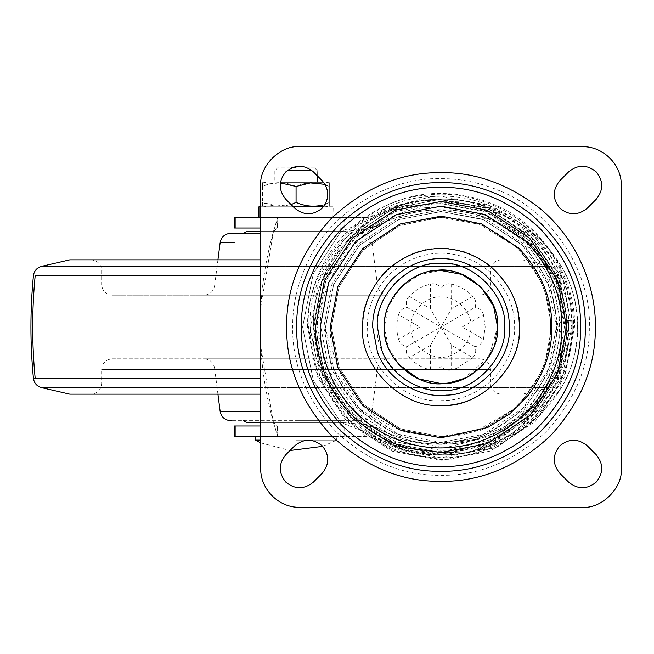 <?xml version="1.0" encoding="UTF-8"?>
<svg xmlns="http://www.w3.org/2000/svg" width="654" height="654" viewBox="0 0 654 654"><rect width="100%" height="100%" fill="white"/><g stroke="black" fill="none" stroke-linecap="round" stroke-linejoin="round"><path stroke-width="0.49" stroke-dasharray="3.27 2.45" d="M460.179 259.834L296.066 259.834L522.317 259.834L550.537 266.35L260.709 266.35M131.945 259.834L260.709 259.834M70.509 394.166L260.709 394.166M296.066 394.166L522.317 394.166L296.066 394.166M325.905 231.549L296.066 231.549L326.117 231.549L326.117 422.451L266.014 422.451L266.014 231.549L296.066 231.549L266.072 231.549M266.072 422.451L325.905 422.451M250.997 233.314L243.509 233.314M253.621 231.549L345.557 231.549L260.709 231.549L340.783 231.549L340.783 217.406L367.998 217.406L373.017 216.147C394.215 204.915 416.884 199.266 441.009 199.2L488.048 208.176L531.375 236.634L559.832 279.961L568.8 327L565.669 355.138L555.565 383.636L538.267 409.903L514.821 431.321C490.745 447.352 466.147 455.176 441.009 454.8L440.886 454.8C400.191 454.939 365.455 436.946 336.679 400.812L318.776 364.294L313.209 327L322.177 279.986L350.601 236.674L393.88 208.209L441.009 199.2C416.639 199.315 393.937 205.479 372.911 217.708L373.017 216.147L367.998 217.406L260.709 217.406L340.783 217.406M231.41 233.314L260.709 233.314M359.152 233.314L361.466 233.314C367.27 233.797 370.777 236.879 371.987 242.577L377.538 285.929C378.748 291.619 382.255 294.709 388.059 295.183L204.064 295.183L388.059 295.183M296.066 295.183L112.235 295.183L296.066 295.183M91.527 259.834L91.02 259.834C97.446 260.488 100.978 264.02 101.632 270.437L101.632 284.58C102.286 290.997 105.825 294.537 112.235 295.183M112.235 358.817L479.897 358.817L112.235 358.817C105.85 359.479 102.318 363.019 101.632 369.42L490.5 369.42L490.5 383.563C491.146 389.972 494.677 393.512 501.103 394.166M296.066 358.817L204.064 358.817L296.066 358.817M361.466 420.686L231.181 420.686L361.466 420.686C367.27 420.203 370.777 417.121 371.987 411.423L371.382 411.423M270.167 420.686L244.392 420.686M296.066 420.686L341.797 420.686L296.066 420.686M339.132 422.451L246.574 422.451L345.557 422.451L348.615 420.686L341.797 420.686M271.68 422.451L260.709 422.451M463.384 378.944L488.816 357.223L497.571 327C500.138 298.796 468.558 267.609 440.51 270.437L461.83 274.41L481.001 287.008L493.598 306.178L497.571 327C499.803 353.503 471.894 383.931 444.458 383.457L441.009 383.563L420.187 379.59L401.008 366.992L388.419 347.822L384.446 327C381.544 358.122 418.862 390.029 448.031 383.121M441.687 405.325C402.848 409.249 359.12 366.06 362.676 327C359.177 288.242 402.251 245.168 441.009 248.675C479.758 245.168 522.84 288.242 519.333 327C519.595 347.683 511.493 366.592 495.021 383.718C478.573 398.221 460.792 405.415 441.687 405.325M347.233 386.032C335.592 366.502 329.918 346.824 330.205 327L337.979 286.215L362.659 248.651L400.223 223.979L441.009 216.196L481.794 223.979L519.358 248.651L544.03 286.215L551.812 327L544.03 367.785L519.358 405.349L481.794 430.021L441.009 437.804L405.848 432.081C381.429 423.792 361.891 408.439 347.233 386.032M501.528 191.581C555.884 213.891 591.551 276.405 589.336 327C589.843 364.858 575.365 399.815 545.894 431.885C513.823 461.356 478.859 475.834 441.009 475.327C403.15 475.834 368.186 461.356 336.123 431.885C306.652 399.815 292.166 364.858 292.681 327C292.395 304.494 297.93 281.768 309.268 258.829C333.81 208.225 393.013 176.85 441.009 178.673C460.817 178.46 480.992 182.76 501.528 191.581M307.535 327C307.282 306.751 312.26 286.305 322.471 265.663C344.552 220.128 397.82 191.9 441.009 193.535C458.838 193.339 476.987 197.214 495.462 205.152C544.373 225.221 576.468 281.473 574.474 327L565.105 376.132L535.381 421.372L490.132 451.096L441.009 460.465L391.877 451.096L346.628 421.372L316.912 376.132L307.535 327M285.847 199.339L294.692 208.176M322.234 180.733L313.299 171.798M559.783 180.725L568.702 171.806M596.162 199.339L587.325 208.176M587.284 445.783L596.195 454.694M568.661 482.153L559.824 473.316M322.226 473.275L313.307 482.194M285.847 454.661L294.692 445.824M621.3 468.403L621.3 185.597C621.848 164.824 603.176 146.161 582.412 146.709L299.597 146.709M260.709 185.597L260.709 468.403C260.169 489.176 278.833 507.839 299.597 507.291L582.412 507.291M444.458 383.457C415.96 388.108 381.674 356.52 384.446 327C382.476 301.796 407.597 272.17 434.33 270.83M451.628 355.122C434.591 363.747 409.518 346.661 410.949 327C409.608 312.13 426.138 295.6 441.009 296.941C455.879 295.6 472.409 312.13 471.06 327C470.733 339.802 464.258 349.171 451.628 355.122M462.214 327L483.461 314.738L485.194 327L483.461 339.262L462.214 327L441.009 327L406.886 307.298C402.455 308.394 399.676 310.871 398.556 314.738L419.794 327L441.009 327L451.612 308.631L472.858 296.368C475.646 299.27 476.398 302.916 475.123 307.298L406.886 346.702C405.611 351.084 406.371 354.73 409.159 357.632L430.397 345.369L441.009 327L441.009 366.395C437.845 369.69 434.313 370.859 430.397 369.894C422.165 367.81 415.086 363.722 409.159 357.632M483.461 314.738C482.358 310.887 479.578 308.402 475.123 307.298M451.612 345.369L451.612 369.894L456.615 368.341L472.858 357.632L451.612 345.369L430.397 308.631L409.159 296.368C415.086 290.278 422.165 286.19 430.397 284.106C434.289 283.133 437.828 284.302 441.009 287.605C444.164 284.31 447.704 283.141 451.612 284.106C459.844 286.19 466.931 290.278 472.858 296.368M409.159 296.368C406.371 299.246 405.619 302.892 406.886 307.298M419.794 327L398.556 339.262C396.242 331.087 396.242 322.913 398.556 314.738M398.556 339.262C399.659 343.113 402.431 345.598 406.886 346.702M451.612 369.894C447.72 370.867 444.189 369.698 441.009 366.395M472.858 357.632C475.638 354.754 476.398 351.108 475.123 346.702C479.562 345.606 482.341 343.129 483.461 339.262M475.123 346.702L441.009 327L441.009 287.605M430.397 369.894L430.397 345.369M451.612 284.106L451.612 308.631M430.397 308.631L430.397 284.106M260.709 217.406L332.927 217.406L266.072 217.406L326.117 217.406L326.117 228.017L266.014 228.017L266.014 217.406L266.014 436.594L326.117 436.594L326.117 425.983L296.066 425.983L326.019 425.983M266.072 228.017L325.905 228.017M326.019 436.594L296.066 436.594L326.117 436.594L326.117 217.406L259.017 217.406M266.104 425.983L296.066 425.983L266.014 425.983L266.014 436.594L296.066 436.594L266.104 436.594M425.983 200.623L441.009 199.732L487.851 208.667L530.999 237.01L559.334 280.157L568.269 327L560.11 371.84L534.122 413.753L493.835 442.783L448.775 454.031L441.009 454.268L394.158 445.333L351.018 416.99L322.675 373.843L313.74 327C309.317 270.29 365.831 203.631 425.983 200.623M426.817 207.645L441.009 206.803L485.252 215.24L525.996 242.013L552.761 282.757L561.206 327L553.497 369.346L528.947 408.938L490.901 436.349L448.342 446.968L441.009 447.197L396.765 438.76L356.013 411.987L329.248 371.243L320.812 327C316.634 273.446 370.009 210.482 426.817 207.645M425.362 195.358C468.599 188.695 524.81 210.326 552.769 255.698C566.985 279.25 573.926 303.015 573.574 327L565.293 373.115L538.896 416.402L497.776 446.796L451.407 459.157L441.009 459.566L392.212 450.263L347.266 420.743L317.746 375.797L308.435 327C303.832 267.927 362.7 198.489 425.362 195.358M315.506 327L324.319 280.803L352.269 238.26L394.812 210.31L441.009 201.506L470.005 204.898L499.264 215.845L525.824 234.5L546.809 259.499C560.265 281.8 566.83 304.298 566.503 327L558.663 370.654L533.672 411.636L494.751 440.412L450.851 452.11L441.009 452.494L394.812 443.69L352.269 415.74L324.319 373.197L315.506 327L324.319 373.197L352.269 415.74L394.812 443.69L441.009 452.503L488.252 443.265L531.408 414.056C555.238 387.201 566.936 358.188 566.503 327C566.928 294.12 554.11 263.987 528.056 236.601L486.143 209.901L441.009 201.497L394.812 210.31L352.269 238.26L324.319 280.803L315.506 327M426.441 204.44L441.009 203.574L486.437 212.239L528.277 239.724L555.761 281.572L564.427 327L556.513 370.483L531.31 411.137L492.241 439.284L448.538 450.189L441.009 450.426L395.572 441.761L353.732 414.276L326.248 372.428L317.582 327C313.291 272.007 368.104 207.359 426.441 204.44M442.431 383.546C426.056 384.143 411.325 377.636 398.237 364.008C388.844 352.334 384.25 339.998 384.446 327L388.362 306.309L400.804 287.212L419.803 274.566L440.51 270.437M497.571 327L494.277 346.023L483.747 364.049L494.277 346.023L497.571 327L493.598 306.178L481.001 287.008L461.83 274.41L440.616 270.437M398.237 364.008C388.844 352.334 384.25 339.998 384.446 327C382.034 299.638 411.799 268.786 439.586 270.454M448.178 383.105L466.539 377.472L482.709 365.21L467.136 377.162L449.412 382.933M512.72 409.87C491.089 427.381 468.109 436.275 443.764 436.553L441.009 436.594L400.665 428.893L363.518 404.491L339.107 367.344L331.414 327L339.107 367.344L363.518 404.491L400.665 428.893L441.009 436.594L477.812 430.226L512.72 409.87C538.299 385.476 550.921 357.852 550.594 327C550.921 357.852 538.299 385.476 512.72 409.87M515.041 246.198L479.21 224.281L441.009 217.406L400.665 225.107L363.518 249.509L339.107 286.656L331.414 327L338.829 287.376L362.39 250.654L398.523 225.982L438.254 217.447C465.37 216.335 490.966 225.924 515.041 246.198C539.1 270.364 550.954 297.3 550.594 327C550.954 297.3 539.1 270.364 515.041 246.198M431.885 196.519L441.009 196.2L489.151 205.381L533.5 234.508L562.62 278.849L571.809 327L562.62 375.151L533.5 419.492L489.151 448.619L441.009 457.8L393.291 448.783L349.195 420.17L319.904 376.434L310.217 328.643L318.482 281.204L344.862 238.309L385.852 208.397L431.885 196.519C468.452 193.527 502.305 206.173 533.435 234.451C571.204 272.988 580.507 326.338 564.165 371.047C557.96 388.402 548.363 403.91 535.373 417.571C514.837 438.311 490.86 451.072 463.441 455.863C442.145 459.623 420.767 457.996 399.3 450.974C380.816 444.753 364.36 434.722 349.931 420.89C323.91 394.092 310.666 363.338 310.217 328.643C305.909 264.518 366.641 197.663 431.885 196.519M339.63 398.727C324.057 375.331 316.454 351.427 316.822 327L325.545 281.285L353.193 239.192L395.294 211.536L441.009 202.814L486.715 211.536L528.816 239.192L556.472 281.285L565.187 327C565.367 366.592 547.88 400.379 512.728 428.378C489.339 443.952 465.435 451.546 441.009 451.186C401.417 451.358 367.63 433.872 339.63 398.727M340.783 425.983L367.998 425.983L378.028 428.509L367.998 425.983L371.856 424.969L340.783 422.451L361.67 430.724L372.911 436.292L373.017 437.853L367.998 436.594L277.361 436.594L277.836 436.177L273.429 422.451L277.329 425.983L340.783 425.983L340.783 422.451L340.783 436.594M372.911 436.292L405.145 449.944L441.009 454.8C416.876 454.734 394.215 449.085 373.017 437.853L367.998 436.594C365.373 436.463 363.264 434.509 361.67 430.724M444.033 454.759L441.009 454.8C506.572 456.459 566.846 399.651 568.637 333.475L568.637 320.525C566.74 254.128 506.49 197.549 441.009 199.2C507.471 197.582 569.789 253.073 572.193 320.346L572.193 333.654C569.896 400.698 507.586 456.427 441.009 454.8L393.88 445.791L350.601 417.326L322.177 374.014L313.209 327L322.177 279.986L350.601 236.674L393.88 208.209L441.009 199.2C510.897 197.263 578.602 255.109 577.637 326.755C578.929 398.613 510.97 456.786 441.009 454.8L439.864 454.792M277.836 436.177L277.157 434.755L277.762 434.755L277.329 425.983L277.836 436.177L277.762 434.755L277.157 434.755L277.607 436.144M372.911 217.708L361.67 223.276L340.783 231.549L340.783 228.017L277.329 228.017L273.429 231.549L277.836 217.823L277.361 217.406M277.607 217.856L277.157 219.245L277.836 217.823L277.762 219.245L277.836 217.823M361.67 223.276C363.264 219.491 365.373 217.537 367.998 217.406M369.837 425.852L376.59 427.724C396.618 438.638 418.094 444.123 441.009 444.189L484.14 435.965L523.87 409.87L549.973 370.139L558.197 327L549.973 283.861L523.87 244.13L484.14 218.035L440.894 209.811L397.787 218.068L358.098 244.171L332.036 283.885L323.812 327L332.036 370.115L358.098 409.829L397.787 435.932L441.009 444.189C463.792 444.164 485.252 438.679 505.387 427.741C544.332 405.267 564.884 371.709 567.034 327.057C564.901 282.348 544.357 248.749 505.387 226.259L504.945 227.379C485.227 215.763 463.915 209.901 441.009 209.811L484.14 218.035L523.87 244.13L549.973 283.861L558.197 327L549.973 370.139L523.87 409.87L484.14 435.965L440.894 444.189L397.787 435.932L358.098 409.829L332.036 370.115L323.812 327L332.036 283.885L358.098 244.171L397.787 218.068L441.009 209.811C418.078 209.877 396.602 215.37 376.59 226.276L371.856 229.031L369.837 228.148L378.028 225.491L367.998 228.017L378.028 225.491C379.688 224.338 376.802 227.347 367.998 228.017L369.837 228.148M235.146 425.983L367.998 425.983C376.688 426.621 379.663 429.637 378.004 428.493L371.856 424.969M260.709 307.723L273.429 231.549L340.783 231.549L371.856 229.031M235.146 228.017L340.783 228.017M273.462 422.582L277.157 434.755M277.157 219.245L277.762 219.245L277.329 228.017L277.762 219.245L277.157 219.245L273.462 231.418M560.797 363.42L560.764 388.525L560.797 363.42C569.045 339.107 569.045 314.836 560.797 290.58L560.797 265.524L540.94 239.854L518.54 221.771L470.635 202.241L421.438 200.525L373.017 216.147M560.764 265.475L560.797 290.58M505.387 226.259C485.252 215.321 463.792 209.836 441.009 209.811L441.009 211.577L483.494 219.679L522.62 245.381L548.322 284.515L556.431 327L548.322 369.485L522.62 408.619L483.494 434.321L440.894 442.423L398.441 434.289L359.348 408.578L333.679 369.461L325.586 327L333.679 284.539L359.348 245.422L398.441 219.711L441.009 211.577M505.387 427.741L504.945 426.621C537.58 406.837 560.364 365.153 559.383 327C560.364 288.847 537.58 247.163 504.945 227.379C543.433 249.64 563.74 282.863 565.849 327.057C563.715 371.186 543.417 404.376 504.945 426.621L474.951 439.513L442.627 444.18L441.009 444.189L441.009 442.423M277.296 425.983L260.709 425.983M277.361 436.594L367.998 436.594M260.709 228.017L277.296 228.017M373.017 437.853L421.405 453.475L470.618 451.759L518.548 432.22L540.948 414.146L560.764 388.525M377.947 428.46L378.004 428.493C409.993 444.663 442.456 448.407 475.409 439.741C506.907 430.52 541.733 412.094 560.764 363.493M560.764 290.507C541.7 241.882 507.046 223.578 475.466 214.275C442.488 205.593 410.009 209.329 378.028 225.491L377.947 225.54M234.549 436.594L235.146 436.594M235.146 217.406L234.549 217.406M560.797 265.524C582.918 299.777 582.959 354.1 560.797 388.476M246.574 231.549L345.557 231.549L340.783 231.549L313.25 273.773L302.606 327L313.25 380.227L340.783 422.451L273.429 422.451L340.783 422.451L313.25 380.227L302.606 327L313.25 273.773L340.783 231.549L273.429 231.549C255.812 295.183 255.812 358.817 273.429 422.451L260.709 346.277M440.894 444.189L440.894 442.423M440.894 209.811L440.894 211.577M311.942 170.571L287.261 170.571M296.066 167.915L277.566 167.915L274.901 170.571L274.893 182.057L317.141 182.057L274.852 182.057L274.852 170.571L277.509 167.915L291.496 167.915M314.566 167.915L307.699 167.915L314.566 167.915L317.206 170.571L317.272 182.057M336.434 440.126L296.066 440.126L336.72 440.126L336.72 436.594L255.485 436.594M260.709 440.126L255.428 440.126M260.709 436.594L336.434 436.594M323.436 206.803L333.18 206.803L332.927 217.406M332.927 206.803L259.017 206.803M260.709 206.803L293.311 206.803M325.905 436.594L266.072 436.594M323.436 182.057L280.484 182.057M325.071 184.363L329.649 186.48L319.602 183.243C311.476 181.894 303.628 182.973 296.066 186.48C284.858 181.403 273.666 181.403 262.483 186.48C262.483 181.403 262.483 181.403 262.483 186.48C262.483 181.403 262.483 181.403 262.483 186.48L268.868 183.872L280.345 182.883M262.483 182.875L266.979 182.057L273.887 182.057M324.924 204.547L329.649 202.388L329.649 186.48C329.649 181.403 329.649 181.403 329.649 186.48C329.649 181.403 329.649 181.403 329.649 186.48L329.649 202.388C329.649 207.457 329.649 207.457 329.649 202.388C329.649 207.457 329.649 207.457 329.649 202.388L322.847 205.078M318.016 206.803L266.963 206.803L325.161 206.803L329.649 205.994M291.12 204.612L276.642 205.936L262.483 202.388C262.483 207.457 262.483 207.457 262.483 202.388C262.483 207.457 262.483 207.457 262.483 202.388C273.683 207.465 284.882 207.465 296.066 202.388C302.72 205.593 309.636 206.762 316.822 205.871L324.204 204.751M296.066 186.48L296.066 202.388M262.483 186.48L262.483 202.388L262.483 186.48M369.306 242.577L371.987 242.577M374.668 285.929L377.538 285.929M221.003 242.577L234.255 242.577M215.509 285.929L214.586 285.929C213.384 291.619 209.877 294.709 204.064 295.183M102.106 270.437L101.632 270.437M490.435 284.58L490.5 284.58C489.838 290.997 486.306 294.537 479.897 295.183M41.586 266.35L548.534 266.35M42.371 387.65L550.537 387.65L522.317 394.166M547.651 387.65L260.709 387.65M489.2 369.42L101.632 369.42L101.632 383.563C100.986 389.972 97.446 393.512 91.02 394.166M296.066 368.071L215.231 368.071L296.066 368.071M220.234 411.423L260.709 411.423M217.929 394.166L214.586 368.071L215.231 368.071M371.987 411.423L377.538 368.071L376.9 368.071M35.177 275.653L260.709 275.653M556.636 275.653L558.712 275.653C562.039 309.882 562.039 344.118 558.712 378.347L555.728 378.347M35.177 378.347L260.709 378.347M296.066 378.347L296.066 275.653M491.783 380.317C507.267 364.213 514.886 346.44 514.641 327C514.886 307.707 507.365 290.024 492.078 273.961C460.964 245.651 418.315 246.313 387.969 275.923C373.982 291.676 367.123 308.704 367.376 327C364.025 363.714 405.137 404.311 441.646 400.632C459.607 400.714 476.316 393.945 491.783 380.317M524.206 407.115C489.92 441.458 444.205 449.944 404.36 436.529C378.903 427.896 358.539 411.897 343.26 388.533C331.128 368.177 325.21 347.666 325.504 327L333.614 284.482L359.332 245.332L398.49 219.613L441.009 211.504L482.554 219.229L521.124 243.803C545.101 269.007 556.897 296.736 556.505 327C556.906 355.702 546.139 382.41 524.206 407.115M377.374 327C377.154 311.19 383.089 296.475 395.171 282.863C421.397 257.275 458.25 256.695 485.145 281.163C498.356 295.052 504.855 310.331 504.643 327C507.488 358.482 472.49 393.479 441.009 390.634C409.527 393.479 374.529 358.482 377.374 327M432.131 200.059L441.009 199.748L487.843 208.683L530.983 237.018L559.325 280.157L568.261 327L559.325 373.843L530.983 416.982L487.843 445.317L441.009 454.252L394.583 445.48L351.688 417.636L323.19 375.085L313.765 328.602L321.809 282.454L347.47 240.721L387.348 211.618L432.131 200.059M568.637 320.525L572.193 320.346L572.193 333.654L568.637 333.475M344.102 436.594L344.102 425.983M344.102 228.017L344.102 217.406M217.929 259.834L214.586 285.929M501.103 259.834C494.686 260.488 491.154 264.02 490.5 270.437L490.5 284.58M348.615 233.314L345.557 231.549M550.537 266.35C555.238 267.707 557.968 270.813 558.712 275.653M550.537 387.65C555.238 386.293 557.968 383.187 558.712 378.347M490.5 369.42C489.838 363.003 486.306 359.463 479.897 358.817M377.538 368.071C378.748 362.381 382.255 359.291 388.059 358.817M214.586 368.071C213.384 362.381 209.877 359.291 204.064 358.817M231.181 420.686L230.666 420.686M441.009 454.8C374.088 458.667 308.999 390.847 313.209 326.951C313.16 289.648 328.3 257.104 358.613 229.309C383.514 209.231 410.982 199.192 441.009 199.2L438.793 199.217M474.224 213.956L462.1 211.463M449.453 210.073L441.009 209.811M442.627 444.18L441.009 444.189M462.1 442.537L474.224 440.044M314.623 167.915L317.272 170.571L317.272 175.771M329.649 182.875L325.152 182.057M262.483 205.994L266.963 206.803M260.709 442.848L290 450.508M322.7 446.355L336.72 440.126"/><path stroke-width="0.98" d="M260.709 259.834L69.815 259.834L41.586 266.35C36.886 267.707 34.163 270.813 33.419 275.653C30.092 309.882 30.092 344.118 33.419 378.347L35.177 378.347C31.866 344.118 31.866 309.882 35.177 275.653L35.488 275.653M260.709 394.166L69.815 394.166L41.586 387.65C36.886 386.293 34.163 383.187 33.419 378.347M260.709 231.549L246.574 231.549L260.709 231.549M260.709 233.314L230.666 233.314C224.853 233.797 221.346 236.879 220.145 242.577L217.929 259.834M220.234 411.423L220.145 411.423C221.346 417.121 224.853 420.203 230.666 420.686L231.181 420.686M244.392 420.686L243.509 420.686L246.574 422.451L260.709 422.451M448.031 383.121L444.458 383.457C415.96 388.108 381.674 356.52 384.446 327C382.476 301.796 407.597 272.17 434.33 270.83L440.51 270.437C412.592 268.214 381.961 299.23 384.446 327C381.961 299.23 412.592 268.214 440.51 270.437C468.558 267.609 500.138 298.796 497.571 327C499.509 352.065 474.673 381.601 448.031 383.121L463.384 378.944M445.995 390.438C422.41 393.634 391.272 376.949 381.838 350.413L377.374 327C374.529 295.518 409.527 260.521 441.009 263.366C472.49 260.521 507.488 295.518 504.643 327C507.054 356.365 476.643 390.332 445.995 390.438M566.503 327L557.69 373.197L529.748 415.74L487.205 443.69L441.009 452.503L407.467 447.933C376.59 439.202 352.065 420.686 333.883 392.384C321.327 370.687 315.195 348.893 315.506 327L324.319 280.803L352.269 238.26L394.812 210.31L441.009 201.497L487.205 210.31L529.748 238.26L557.69 280.803L566.503 327M580.646 327C581.112 363.869 566.666 397.575 537.31 428.117C507.97 453.966 476.276 466.801 442.227 466.637L441.009 466.637C405.366 467.119 372.453 453.484 342.263 425.738C314.525 395.556 300.889 362.635 301.363 327C300.889 291.365 314.525 258.444 342.263 228.262C372.453 200.516 405.366 186.88 441.009 187.363C476.643 186.88 509.556 200.516 539.746 228.262C567.492 258.444 581.128 291.365 580.646 327M294.692 208.176C303.84 215.591 312.996 215.599 322.16 208.201C329.583 199.069 329.608 189.905 322.234 180.733L313.299 171.798C304.118 164.416 294.962 164.44 285.823 171.871C278.432 181.035 278.441 190.191 285.847 199.339L294.692 208.176C303.84 215.591 312.996 215.599 322.16 208.201C329.583 199.069 329.608 189.905 322.234 180.733M313.299 171.798C304.118 164.416 294.962 164.44 285.823 171.871C278.432 181.035 278.441 190.191 285.847 199.339M596.162 199.339C603.568 190.191 603.577 181.027 596.178 171.863C587.039 164.44 577.883 164.424 568.702 171.806C577.883 164.424 587.039 164.44 596.178 171.863C603.577 181.027 603.568 190.191 596.162 199.339L587.325 208.176C578.169 215.591 569.013 215.599 559.849 208.201C552.426 199.061 552.401 189.897 559.783 180.725L568.702 171.806M559.783 180.725C552.401 189.897 552.426 199.061 559.849 208.201C569.013 215.599 578.169 215.591 587.325 208.176M568.661 482.153C577.817 489.568 586.981 489.576 596.146 482.17C603.568 473.03 603.585 463.866 596.195 454.694C603.585 463.866 603.568 473.03 596.146 482.17C586.981 489.576 577.817 489.568 568.661 482.153L559.824 473.316C552.417 464.16 552.409 455.004 559.808 445.84C568.955 438.417 578.111 438.393 587.284 445.783L596.195 454.694M587.284 445.783C578.111 438.393 568.955 438.417 559.808 445.84C552.409 455.004 552.417 464.16 559.824 473.316M285.847 454.661C278.441 463.809 278.432 472.973 285.831 482.137C294.979 489.56 304.135 489.576 313.307 482.194C304.135 489.576 294.979 489.56 285.831 482.137C278.432 472.973 278.441 463.809 285.847 454.661L294.692 445.824C303.84 438.409 313.004 438.401 322.169 445.799C329.591 454.947 329.608 464.103 322.226 473.275L313.307 482.194M322.226 473.275C329.608 464.103 329.591 454.947 322.169 445.799C313.004 438.401 303.84 438.409 294.692 445.824M621.3 185.597C621.848 164.824 603.176 146.161 582.412 146.709L299.597 146.709C280.362 144.967 258.976 166.353 260.709 185.597L260.709 468.403C260.169 489.176 278.833 507.839 299.597 507.291L582.412 507.291C601.655 509.033 623.041 487.647 621.3 468.403L621.3 185.597M582.412 507.291C601.655 509.033 623.041 487.647 621.3 468.403M299.597 146.709C280.362 144.967 258.976 166.353 260.709 185.597M434.33 270.83C463.424 264.151 500.457 296.033 497.571 327C499.803 353.503 471.894 383.931 444.458 383.457M440.51 270.437L461.83 274.41L481.001 287.008L493.598 306.178L497.571 327M483.747 364.049L482.709 365.21L483.747 364.049M439.586 270.454L440.616 270.437M449.412 382.933L442.431 383.546M448.178 383.105L441.009 383.563L418.372 378.838L398.237 364.008M260.709 425.983L234.549 425.983L234.549 436.594L260.709 436.594L235.146 436.594L235.146 425.983M235.146 228.017L235.146 217.406L260.709 217.406L234.549 217.406L234.549 228.017L260.709 228.017M260.709 346.277L260.709 307.723M287.261 170.571L311.942 170.571M296.066 167.915L291.496 167.915M255.485 436.594L260.709 436.594M255.412 436.594L255.412 440.126L260.709 440.126M293.311 206.803L323.436 206.803M259.017 206.803L260.709 206.803M259.017 217.406L260.709 217.406M280.484 182.057L323.436 182.057M280.345 182.883L296.066 186.48L310.413 182.916L325.071 184.363M322.847 205.078C313.65 207.171 304.723 206.272 296.066 202.388L291.12 204.612M324.204 204.751L324.924 204.547M296.066 186.48L296.066 202.388M234.255 242.577L220.145 242.577M260.709 266.35L43.597 266.35M260.709 387.65L41.586 387.65M260.709 411.423L220.741 411.423M260.709 275.653L35.177 275.653M260.709 378.347L35.177 378.347M446.371 395.122C421.037 398.556 387.601 380.636 377.472 352.138L372.674 327C372.445 309.718 379.009 293.711 392.384 278.988C419.05 253.752 454.473 251.937 483.085 273.159C500.743 288.528 509.499 306.481 509.335 327C511.935 358.531 479.276 395.008 446.371 395.122M337.897 389.939C325.806 369.052 319.904 348.067 320.207 327L328.684 282.536L355.588 241.579L396.537 214.676L441.009 206.198L485.137 214.545L525.89 241.048C550.251 267.241 562.219 295.894 561.811 327C562.203 352.694 553.66 377.489 536.19 401.392C503.482 442.586 451.211 455.952 408.725 443.412C379.001 435.008 355.392 417.178 337.897 389.939M296.671 327C296.172 363.837 310.266 397.861 338.944 429.057C370.148 457.743 404.172 471.828 441.009 471.338L442.267 471.33C477.461 471.501 510.226 458.233 540.547 431.517C570.893 399.946 585.821 365.112 585.338 327C585.682 283.648 567.198 245.741 529.887 213.278C501.332 192.399 471.706 182.196 441.009 182.662C403.845 182.172 369.608 196.478 338.306 225.581C310.053 256.679 296.172 290.49 296.671 327M286.673 327C286.141 287.956 300.979 251.815 331.194 218.559C364.662 187.436 401.27 172.141 441.009 172.664C473.831 172.166 505.509 183.079 536.043 205.397C575.406 235.285 596.235 285.471 595.344 327C595.868 366.387 580.801 402.766 550.137 436.128C516.774 466.793 480.396 481.867 441.009 481.336C401.621 481.867 365.243 466.793 331.872 436.128C301.208 402.766 286.141 366.387 286.673 327M362.676 327C362.406 307.184 369.943 288.839 385.271 271.966C415.838 243.035 456.443 240.95 489.241 265.287C509.491 282.904 519.521 303.472 519.333 327C522.84 365.758 479.758 408.832 441.009 405.325C402.251 408.832 359.177 365.758 362.676 327M528.309 395.229L509.818 413.851L487.786 427.446L441.009 437.804L400.223 430.021L362.659 405.349L337.979 367.785L330.205 327L337.979 286.215L362.659 248.651L400.223 223.979L441.009 216.196L481.483 223.856L518.859 248.16C541.201 272.195 552.189 298.469 551.812 327C552.172 350.569 544.332 373.311 528.309 395.229M220.145 411.423L217.929 394.166M243.509 233.314L246.574 231.549L253.621 231.549M317.272 175.771L317.272 182.057M258.943 206.803L258.943 217.406M255.412 440.126L260.709 442.848M290 450.508L322.7 446.355"/></g></svg>
